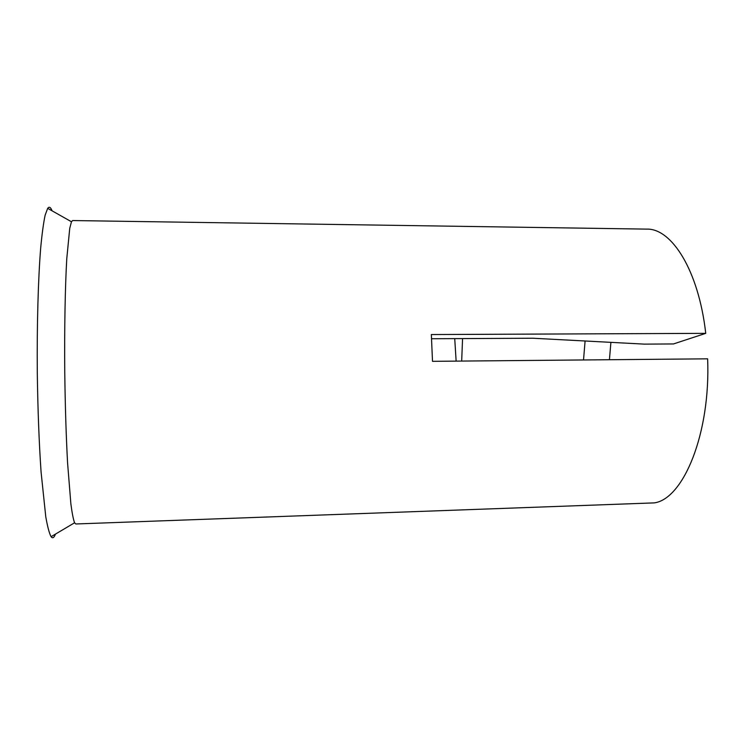 <?xml version="1.0" encoding="UTF-8"?>
<svg xmlns="http://www.w3.org/2000/svg" width="745" height="745" viewBox="0 0 745 745"><rect width="100%" height="100%" fill="white"/><g stroke="black" fill="none" stroke-linecap="round" stroke-linejoin="round"><path stroke-width="1.12" d="M705.739 333.35L431.346 334.542L432.5 361.334L707.638 358.829C710.665 433.59 683.342 498.954 654.306 502.884L75.794 523.977L74.584 522.785C73.345 519.526 72.107 513.24 70.877 503.937L67.562 462.766C66.119 435.862 65.188 405.727 64.759 372.36C64.368 328.657 65.141 287.104 66.771 258.701L69.741 228.315L71.464 221.759L72.647 220.548L646.613 229.115C671.618 228.138 698.68 270.472 705.739 333.35L673.471 343.948L644.295 344.125L532.88 338.23L431.606 338.742M461.686 361.064L462.561 338.584M583.521 359.965L585.095 340.987M609.438 359.723L610.9 342.355M52.094 210.835C50.641 207.166 49.17 206.337 47.68 208.339L45.147 215.147C43.517 222.774 42.037 233.679 40.696 247.871C38.191 278.751 36.887 324.457 37.297 372.64C37.799 409.443 39.057 442.577 41.077 472.041L45.771 516.779C47.531 526.752 49.3 533.392 51.088 536.689C52.616 538.672 54.068 537.806 55.447 534.109M456.136 361.12L454.729 338.63M71.464 221.759L47.68 208.339M74.584 522.785L51.088 536.689"/></g></svg>
